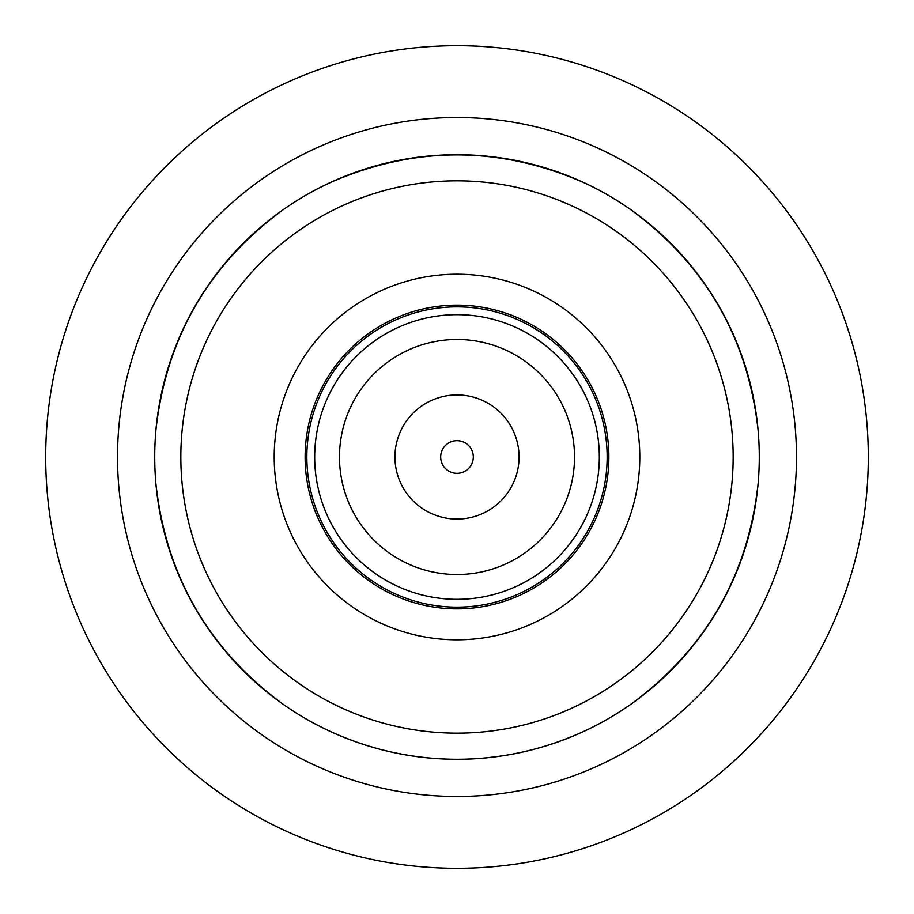 <?xml version="1.0" encoding="UTF-8"?>
<svg xmlns="http://www.w3.org/2000/svg" width="914" height="914" viewBox="0 0 914 914"><rect width="100%" height="100%" fill="white"/><g stroke="black" fill="none" stroke-linecap="round" stroke-linejoin="round"><path stroke-width="1.37" d="M283.146 704.271C208.541 649.42 166.131 575.969 155.928 483.929A302.271 302.271 0 0 1 155.928 430.071C166.131 338.031 208.541 264.58 283.146 209.729A302.271 302.271 0 0 1 329.783 182.8C414.59 145.623 499.41 145.623 584.217 182.8A302.271 302.271 0 0 1 630.854 209.729C705.459 264.58 747.869 338.031 758.072 430.071A302.271 302.271 0 0 1 758.072 483.929C747.869 575.969 705.459 649.42 630.854 704.271A302.271 302.271 0 0 1 584.217 731.2C543.841 749.754 501.432 759.111 457 759.271C412.568 759.111 370.159 749.754 329.783 731.2A302.271 302.271 0 0 1 283.146 704.271M457 868.3A411.3 411.3 0 0 0 813.197 251.35A411.3 411.3 0 0 0 100.803 251.35A411.3 411.3 0 0 0 457 868.3M457 759.271A302.271 302.271 0 0 0 718.781 305.859A302.271 302.271 0 0 0 195.219 305.859A302.271 302.271 0 0 0 457 759.271A302.271 302.271 0 0 0 718.781 305.859A302.271 302.271 0 0 0 195.219 305.859A302.271 302.271 0 0 0 457 759.271M457 639.8A182.8 182.8 0 0 0 615.305 365.6A182.8 182.8 0 0 0 298.695 365.6A182.8 182.8 0 0 0 457 639.8M457 608.873A151.873 151.873 0 0 0 588.525 381.058A151.873 151.873 0 0 0 325.475 381.058A151.873 151.873 0 0 0 457 608.873M457 607.159A150.159 150.159 0 0 0 587.039 381.926A150.159 150.159 0 0 0 326.961 381.926A150.159 150.159 0 0 0 457 607.159M457 599.321A142.321 142.321 0 0 0 580.253 385.834A142.321 142.321 0 0 0 333.747 385.834A142.321 142.321 0 0 0 457 599.321M457 574.518A117.518 117.518 0 0 0 558.774 398.241A117.518 117.518 0 0 0 355.226 398.241A117.518 117.518 0 0 0 457 574.518M457 519.061A62.061 62.061 0 0 0 510.743 425.97A62.061 62.061 0 0 0 403.257 425.97A62.061 62.061 0 0 0 457 519.061M457 473.326A16.326 16.326 0 0 0 471.133 448.843A16.326 16.326 0 0 0 442.867 448.843A16.326 16.326 0 0 0 457 473.326M457 796.482A339.482 339.482 0 0 0 751 287.259A339.482 339.482 0 0 0 163 287.259A339.482 339.482 0 0 0 457 796.482M457 733.154A276.154 276.154 0 0 0 696.16 318.917A276.154 276.154 0 0 0 217.84 318.917A276.154 276.154 0 0 0 457 733.154"/></g></svg>
